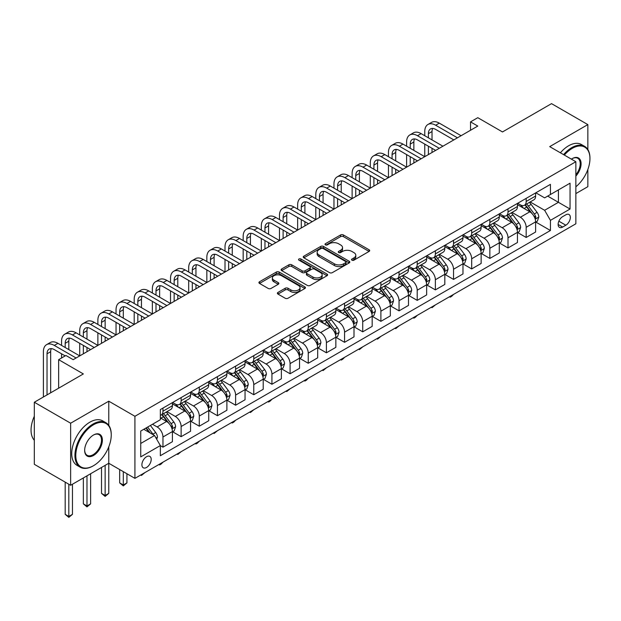 <?xml version="1.0" encoding="UTF-8"?>
<svg xmlns="http://www.w3.org/2000/svg" width="621" height="621" viewBox="0 0 621 621"><rect width="100%" height="100%" fill="white"/><g stroke="black" fill="none" stroke-linecap="round" stroke-linejoin="round"><path stroke-width="0.93" d="M351.944 260.176A1.413 0.815 0 0 0 353.939 260.176L369.091 251.427A2.018 1.164 0 0 0 369.681 250.605A2.018 1.164 0 0 0 369.091 249.782L343.429 234.963A2.018 1.164 0 0 0 340.572 234.963L325.42 243.711A1.413 0.815 0 0 0 325.008 244.286A1.413 0.815 0 0 0 325.42 244.86A1.413 0.815 0 0 0 327.414 244.86L329.378 243.727A6.451 3.726 0 0 1 338.507 243.727L340.642 244.961A6.451 3.726 0 0 1 342.536 247.6A6.451 3.726 0 0 1 340.642 250.232L338.686 251.365A1.413 0.815 0 0 0 338.274 251.94A1.413 0.815 0 0 0 338.686 252.522A1.413 0.815 0 0 0 340.681 252.522L342.645 251.389A6.451 3.726 0 0 1 351.765 251.389L353.908 252.623A6.451 3.726 0 0 1 355.794 255.254A6.451 3.726 0 0 1 353.908 257.894L351.944 259.019A1.413 0.815 0 0 0 351.533 259.601A1.413 0.815 0 0 0 351.944 260.176L351.944 259.019M146.548 467.458A6.575 3.796 120 0 0 150.841 461.659A6.575 3.796 120 0 0 149.84 456.396A6.575 3.796 120 0 0 146.548 456.722A6.575 3.796 120 0 0 142.256 462.513A6.575 3.796 120 0 0 143.265 467.784A6.575 3.796 120 0 0 146.548 467.458M277.967 292.429A2.018 1.164 0 0 0 277.377 293.252A2.018 1.164 0 0 0 277.967 294.075L285.171 298.235A2.018 1.164 0 0 0 288.028 298.235L304.849 288.517A2.018 1.164 0 0 0 305.439 287.694A2.018 1.164 0 0 0 304.849 286.871L279.186 272.052A2.018 1.164 0 0 0 276.329 272.052L259.5 281.763A2.018 1.164 0 0 0 258.91 282.594A2.018 1.164 0 0 0 259.5 283.417L268.202 288.439A2.018 1.164 0 0 0 271.051 288.439L278.255 284.278A2.018 1.164 0 0 0 278.845 283.455A2.018 1.164 0 0 0 278.255 282.633L273.939 280.141A5.395 3.113 0 0 1 272.363 277.936A5.395 3.113 0 0 1 275.693 275.064A5.395 3.113 0 0 1 281.569 275.74L298.468 285.489A5.395 3.113 0 0 1 300.052 287.694A5.395 3.113 0 0 1 296.722 290.574A5.395 3.113 0 0 1 290.838 289.898L288.028 288.268A2.018 1.164 0 0 0 285.171 288.268L277.967 292.429L277.967 294.075M587.846 149.529L587.846 124.604L551.526 103.637L502.49 131.947L477.79 117.687L470.532 121.879L477.79 126.071L73.185 359.675L65.919 355.476L58.653 359.675L58.653 388.187M108.776 425.362L108.776 401.189L70.639 423.212L34.318 402.237L83.354 373.935L58.653 359.675M108.776 401.189L134.928 416.287L575.861 161.724L575.861 223.793L134.928 478.356L134.928 416.287M587.846 124.604L549.709 146.626L575.861 161.724M329.518 272.627A2.018 1.164 0 0 0 332.375 272.627L349.204 262.916A2.018 1.164 0 0 0 349.794 262.093A2.018 1.164 0 0 0 349.204 261.262L323.533 246.444A2.018 1.164 0 0 0 320.677 246.444L303.855 256.163A2.018 1.164 0 0 0 303.265 256.985A2.018 1.164 0 0 0 303.855 257.808L329.518 272.627M299.501 260.478A1.413 0.815 0 0 1 300.929 260.68L300.929 259.004L327.026 274.071A2.018 1.164 0 0 1 327.616 274.893A2.018 1.164 0 0 1 327.026 275.716L310.197 285.427A2.018 1.164 0 0 1 307.348 285.427L281.678 270.609L281.678 268.963A2.018 1.164 0 0 0 281.088 269.786A2.018 1.164 0 0 0 281.678 270.609M281.678 268.963L288.881 264.81A2.018 1.164 0 0 1 291.73 264.81L302.14 270.818A2.018 1.164 0 0 0 304.996 270.818L309.77 268.062A2.018 1.164 0 0 0 310.36 267.232A2.018 1.164 0 0 0 309.77 266.409L298.934 260.152A1.413 0.815 0 0 1 298.522 259.578A1.413 0.815 0 0 1 299.392 258.825A1.413 0.815 0 0 1 300.929 259.004M70.639 423.212L70.639 485.28L34.318 464.314L34.318 402.237M575.861 193.597L587.846 186.673L587.846 169.51M565.832 214.819L562.634 216.659A6.373 3.679 120 0 0 558.473 222.271A6.373 3.679 120 0 0 559.451 227.379A6.373 3.679 120 0 0 562.634 227.061L565.832 225.213A6.373 3.679 120 0 0 569.993 219.601A6.373 3.679 120 0 0 569.015 214.501A6.373 3.679 120 0 0 565.832 214.819M535.83 192.797L544.625 197.874L550.431 194.52L550.431 184.367L160.35 409.581L160.35 419.726L140.734 431.052L140.734 456.885L160.35 445.567L160.35 455.713L550.431 230.5L550.431 220.354L544.625 210.286L530.179 201.949M550.431 194.52L570.047 183.195L570.047 209.029L550.431 220.354M70.639 485.28L108.776 463.266L134.928 478.356M470.532 121.879L470.532 130.263M547.675 196.112L558.426 202.314L558.426 189.902L570.047 183.195M544.625 210.286L558.426 202.314L570.047 209.029M140.734 443.464L154.544 435.5L143.785 429.29M160.35 445.645L162.966 447.159L162.966 437.005A8.22 4.743 -120 0 0 157.152 426.945L152.502 424.259M162.966 447.159L172.413 441.702L172.413 431.556A8.22 4.743 -120 0 0 166.599 421.488L160.35 417.886M172.63 431.766L181.13 436.672L181.13 426.526A8.22 4.743 -120 0 0 175.316 416.458L166.971 411.638M181.13 436.672L190.569 431.222L190.569 421.069A8.22 4.743 -120 0 0 184.755 411.009L172.413 403.875M190.787 421.279L199.287 426.185L199.287 416.039A8.22 4.743 -120 0 0 193.473 405.971L185.128 401.158M199.287 426.185L208.734 420.735L208.734 410.59A8.22 4.743 -120 0 0 202.92 400.522L190.569 393.388M208.951 410.799L217.443 415.705L217.443 405.552A8.22 4.743 -120 0 0 211.637 395.492L203.292 390.671M217.443 415.705L226.89 410.248L226.89 400.103A8.22 4.743 -120 0 0 221.076 390.035L208.734 382.909M227.107 400.312L235.607 405.218L235.607 395.072A8.22 4.743 -120 0 0 229.793 385.004L221.449 380.184M235.607 405.218L245.047 399.769L245.047 389.615A8.22 4.743 -120 0 0 239.24 379.555L226.89 372.421M245.272 389.825L253.764 394.731L253.764 384.585A8.22 4.743 -120 0 0 247.958 374.517L239.613 369.705M253.764 394.731L263.211 389.282L263.211 379.136A8.22 4.743 -120 0 0 257.397 369.068L245.047 361.934M263.428 379.346L271.928 384.252L271.928 374.098A8.22 4.743 -120 0 0 266.114 364.038L257.769 359.217M271.928 384.252L281.367 378.794L281.367 368.649A8.22 4.743 -120 0 0 275.561 358.581L263.211 351.455M281.592 368.858L290.085 373.764L290.085 363.619A8.22 4.743 -120 0 0 284.278 353.551L275.934 348.73M290.085 373.764L299.532 368.315L299.532 358.162A8.22 4.743 -120 0 0 293.717 348.094L281.367 340.968M299.749 358.371L308.249 363.277L308.249 353.132A8.22 4.743 -120 0 0 302.435 343.064L294.09 338.251M308.249 363.277L317.688 357.828L317.688 347.675A8.22 4.743 -120 0 0 311.882 337.614L299.532 330.481M317.913 347.884L326.405 352.798L326.405 342.645A8.22 4.743 -120 0 0 320.599 332.577L312.254 327.764M326.405 352.798L335.852 347.341L335.852 337.195A8.22 4.743 -120 0 0 330.038 327.127L317.688 320.001M336.07 337.405L344.57 342.311L344.57 332.157A8.22 4.743 -120 0 0 338.755 322.097L330.411 317.277M344.57 342.311L354.009 336.861L354.009 326.708A8.22 4.743 -120 0 0 348.202 316.64L335.852 309.514M354.226 326.918L362.726 331.824L362.726 321.678A8.22 4.743 -120 0 0 356.92 311.61L348.575 306.79M362.726 331.824L372.173 326.374L372.173 316.221A8.22 4.743 -120 0 0 366.359 306.161L354.009 299.027M372.39 316.431L380.89 321.344L380.89 311.191A8.22 4.743 -120 0 0 375.076 301.123L366.732 296.31M380.89 321.344L390.33 315.887L390.33 305.742A8.22 4.743 -120 0 0 384.523 295.674L372.173 288.548M390.547 305.951L399.047 310.857L399.047 300.704A8.22 4.743 -120 0 0 393.24 290.644L384.896 285.823M399.047 310.857L408.494 305.408L408.494 295.254A8.22 4.743 -120 0 0 402.68 285.186L390.33 278.061M408.711 295.464L417.211 300.37L417.211 290.224A8.22 4.743 -120 0 0 411.397 280.156L403.052 275.336M417.211 300.37L426.65 294.921L426.65 284.767A8.22 4.743 -120 0 0 420.844 274.707L408.494 267.573M426.868 284.977L435.368 289.883L435.368 279.737A8.22 4.743 -120 0 0 429.561 269.669L421.217 264.856M435.368 289.883L444.815 284.434L444.815 274.288A8.22 4.743 -120 0 0 439 264.22L426.65 257.086M445.032 274.498L453.532 279.403L453.532 269.25A8.22 4.743 -120 0 0 447.718 259.19L439.373 254.369M453.532 279.403L462.971 273.946L462.971 263.801A8.22 4.743 -120 0 0 457.165 253.733L444.815 246.607M463.188 264.01L471.688 268.916L471.688 258.771A8.22 4.743 -120 0 0 465.882 248.703L457.537 243.882M471.688 268.916L481.135 263.467L481.135 253.314A8.22 4.743 -120 0 0 475.321 243.253L462.971 236.12M481.353 253.523L489.853 258.429L489.853 248.284A8.22 4.743 -120 0 0 484.038 238.216L475.694 233.403M489.853 258.429L499.292 252.98L499.292 242.834A8.22 4.743 -120 0 0 493.485 232.766L481.135 225.633M499.509 243.044L508.009 247.95L508.009 237.796A8.22 4.743 -120 0 0 502.203 227.736L493.858 222.916M508.009 247.95L517.456 242.493L517.456 232.347A8.22 4.743 -120 0 0 511.642 222.279L499.292 215.153M517.673 232.557L526.173 237.463L526.173 227.317A8.22 4.743 -120 0 0 520.359 217.249L512.014 212.429M526.173 237.463L535.612 232.013L535.612 221.86A8.22 4.743 -120 0 0 529.806 211.8L517.456 204.666M517.673 203.284L520.359 204.837A8.22 4.743 -120 0 0 524.466 205.24A8.22 4.743 -120 0 0 526.173 201.476L526.173 198.378M499.509 213.764L502.203 215.316A8.22 4.743 -120 0 0 506.309 215.728A8.22 4.743 -120 0 0 508.009 211.963L508.009 208.858M481.353 224.251L484.038 225.803A8.22 4.743 -120 0 0 488.145 226.207A8.22 4.743 -120 0 0 489.853 222.45L489.853 219.345M463.188 234.738L465.882 236.29A8.22 4.743 -120 0 0 469.988 236.694A8.22 4.743 -120 0 0 471.688 232.929L471.688 229.832M445.032 245.217L447.718 246.77A8.22 4.743 -120 0 0 451.832 247.181A8.22 4.743 -120 0 0 453.532 243.416L453.532 240.311M426.868 255.705L429.561 257.257A8.22 4.743 -120 0 0 433.668 257.668A8.22 4.743 -120 0 0 435.368 253.904L435.368 250.799M408.711 266.192L411.397 267.744A8.22 4.743 -120 0 0 415.511 268.148A8.22 4.743 -120 0 0 417.211 264.391L417.211 261.286M390.547 276.679L393.24 278.224A8.22 4.743 -120 0 0 397.347 278.635A8.22 4.743 -120 0 0 399.047 274.87L399.047 271.765M372.39 287.158L375.076 288.711A8.22 4.743 -120 0 0 379.19 289.122A8.22 4.743 -120 0 0 380.89 285.357L380.89 282.252M354.226 297.645L356.92 299.198A8.22 4.743 -120 0 0 361.026 299.601A8.22 4.743 -120 0 0 362.726 295.844L362.726 292.739M336.07 308.132L338.755 309.685A8.22 4.743 -120 0 0 342.87 310.089A8.22 4.743 -120 0 0 344.57 306.324L344.57 303.219M317.905 318.612L320.599 320.164A8.22 4.743 -120 0 0 324.705 320.576A8.22 4.743 -120 0 0 326.405 316.811L326.405 313.706M299.749 329.099L302.435 330.651A8.22 4.743 -120 0 0 306.549 331.055A8.22 4.743 -120 0 0 308.249 327.298L308.249 324.193M281.592 339.586L284.278 341.139A8.22 4.743 -120 0 0 288.385 341.542A8.22 4.743 -120 0 0 290.085 337.777L290.085 334.68M263.428 350.065L266.114 351.618A8.22 4.743 -120 0 0 270.228 352.029A8.22 4.743 -120 0 0 271.928 348.265L271.928 345.16M245.272 360.553L247.958 362.105A8.22 4.743 -120 0 0 252.064 362.509A8.22 4.743 -120 0 0 253.764 358.752L253.764 355.647M227.107 371.04L229.793 372.592A8.22 4.743 -120 0 0 233.907 372.996A8.22 4.743 -120 0 0 235.607 369.231L235.607 366.134M208.951 381.519L211.637 383.072A8.22 4.743 -120 0 0 215.743 383.483A8.22 4.743 -120 0 0 217.443 379.718L217.443 376.613M190.787 392.006L193.473 393.559A8.22 4.743 -120 0 0 197.587 393.962A8.22 4.743 -120 0 0 199.287 390.205L199.287 387.1M172.63 402.493L175.316 404.046A8.22 4.743 -120 0 0 179.422 404.45A8.22 4.743 -120 0 0 181.13 400.692L181.13 397.587M535.83 222.07L550.431 230.5M524.466 205.24L533.913 199.791A8.22 4.743 -120 0 0 535.612 196.026L535.612 192.921M506.309 215.728L515.756 210.271A8.22 4.743 -120 0 0 517.456 206.514L517.456 203.409M488.145 226.207L497.592 220.758A8.22 4.743 -120 0 0 499.292 216.993L499.292 213.896M469.988 236.694L479.435 231.245A8.22 4.743 -120 0 0 481.135 227.48L481.135 224.375M451.832 247.181L461.271 241.724A8.22 4.743 -120 0 0 462.971 237.967L462.971 234.862M433.668 257.668L443.115 252.211A8.22 4.743 -120 0 0 444.815 248.447L444.815 245.349M415.511 268.148L424.95 262.699A8.22 4.743 -120 0 0 426.65 258.934L426.65 255.829M397.347 278.635L406.794 273.186A8.22 4.743 -120 0 0 408.494 269.421L408.494 266.316M379.19 289.122L388.63 283.665A8.22 4.743 -120 0 0 390.33 279.908L390.33 276.803M361.026 299.601L370.473 294.152A8.22 4.743 -120 0 0 372.173 290.387L372.173 287.282M342.87 310.089L352.309 304.639A8.22 4.743 -120 0 0 354.009 300.875L354.009 297.769M324.705 320.576L334.152 315.119A8.22 4.743 -120 0 0 335.852 311.362L335.852 308.257M306.549 331.055L315.988 325.606A8.22 4.743 -120 0 0 317.688 321.841L317.688 318.736M288.385 341.542L297.832 336.093A8.22 4.743 -120 0 0 299.532 332.328L299.532 329.223M270.228 352.029L279.667 346.572A8.22 4.743 -120 0 0 281.367 342.815L281.367 339.71M252.064 362.509L261.511 357.059A8.22 4.743 -120 0 0 263.211 353.295L263.211 350.197M233.907 372.996L243.347 367.547A8.22 4.743 -120 0 0 245.047 363.782L245.047 360.677M215.743 383.483L225.19 378.026A8.22 4.743 -120 0 0 226.89 374.269L226.89 371.164M197.587 393.962L207.026 388.513A8.22 4.743 -120 0 0 208.734 384.748L208.734 381.651M179.422 404.45L188.869 399A8.22 4.743 -120 0 0 190.569 395.235L190.569 392.13M160.35 415.27A8.22 4.743 -120 0 0 161.266 414.937L170.705 409.487A8.22 4.743 -120 0 0 172.413 405.723L172.413 402.618M161.266 414.937A8.22 4.743 -120 0 0 162.966 411.172L162.966 408.067M154.544 435.5L160.35 445.567M105.143 465.362L105.143 495.473L108.776 493.377L108.776 446.841M352.511 260.378L353.908 259.57A6.451 3.726 0 0 0 355.794 256.931L355.794 255.254M342.536 247.6L342.536 249.277A6.451 3.726 0 0 1 340.642 251.909L339.245 252.716M369.068 251.443L343.429 236.64A2.018 1.164 0 0 0 340.572 236.64L325.986 245.062M349.173 262.931L323.533 248.121A2.018 1.164 0 0 0 320.677 248.121L303.879 257.824M345.633 262.667A1.413 0.815 0 0 0 346.052 262.093A1.413 0.815 0 0 0 345.633 261.511L323.106 248.509A1.413 0.815 0 0 0 321.111 248.509L319.039 249.696A6.451 3.726 0 0 0 317.152 252.336A6.451 3.726 0 0 0 319.039 254.967L334.44 263.863A6.451 3.726 0 0 0 343.568 263.863L345.633 262.667L345.633 264.344A1.413 0.815 0 0 0 346.052 263.77L346.052 262.093M317.152 252.336L317.152 254.012A6.451 3.726 0 0 0 319.039 256.644L319.039 254.967M345.633 264.344L343.568 265.54A6.451 3.726 0 0 1 334.44 265.54L319.039 256.644M281.701 270.624L288.881 266.487L288.881 264.81M310.36 267.232L310.36 268.916A2.018 1.164 0 0 1 309.77 269.739L304.996 272.495A2.018 1.164 0 0 1 302.14 272.495L291.73 266.487A2.018 1.164 0 0 0 288.881 266.487M300.929 260.68L327.003 275.732M312.945 277.051A5.395 3.113 0 0 0 318.821 277.727A5.395 3.113 0 0 0 322.152 274.855A5.395 3.113 0 0 0 320.576 272.65L314.622 269.211A2.018 1.164 0 0 0 311.765 269.211L306.991 271.967A2.018 1.164 0 0 0 306.401 272.79A2.018 1.164 0 0 0 306.991 273.613L312.945 277.051L312.945 278.728A5.395 3.113 0 0 0 318.821 279.403A5.395 3.113 0 0 0 322.152 276.531L322.152 274.855M306.401 272.79L306.401 274.474A2.018 1.164 0 0 0 306.991 275.297L306.991 273.613M312.945 278.728L306.991 275.297M300.052 287.694L300.052 289.37A5.395 3.113 0 0 1 296.722 292.25A5.395 3.113 0 0 1 290.838 291.575L288.028 289.945A2.018 1.164 0 0 0 285.171 289.945L277.998 294.09M272.363 277.936L272.363 279.613A5.395 3.113 0 0 0 273.939 281.818L273.939 280.141M278.231 284.294L273.939 281.818M304.849 286.871L304.849 288.517L279.186 273.729A2.018 1.164 0 0 0 276.329 273.729L259.531 283.432M535.612 222.194L537.359 221.192L538.811 216.993A5.442 3.144 -120 0 0 537.072 212.359L531.134 204.433A15.719 9.074 -120 0 0 529.418 202.384M523.519 208.167A15.719 9.074 -120 0 0 520.297 204.798M535.116 218.864L535.869 217.226A5.442 3.144 -120 0 0 534.308 213.95L528.378 206.032A15.719 9.074 -120 0 0 526.662 203.975M525.195 204.821A13.049 7.53 60 0 1 527.338 207.251L532.36 213.958M524.916 204.984A15.719 9.074 60 0 1 526.631 207.034L530.582 212.304M453.625 294.362L451.638 296.349L450.186 297.187L449.464 296.768M450.186 296.349L450.186 297.187M424.764 135.72L424.764 131.528A15.409 8.896 60 0 1 427.954 124.472L431.587 122.376A15.409 8.896 60 0 1 439.295 123.137L461.085 135.72M427.954 124.472A15.409 8.896 60 0 1 435.663 125.232L457.452 137.815M453.819 139.911L435.663 129.424A10.27 5.931 -120 0 0 430.524 128.92A10.27 5.931 -120 0 0 428.397 133.624L428.397 137.815M432.674 128.446A10.27 5.931 -120 0 0 432.03 131.528L432.03 139.911M428.397 146.207L428.397 154.59M432.03 148.303L432.03 152.494M388.443 156.686L388.443 152.494A15.409 8.896 60 0 1 391.634 145.438L395.267 143.342A15.409 8.896 60 0 1 402.975 144.103L424.764 156.686L424.764 144.103M517.456 232.681L519.195 231.672L520.646 227.48A5.442 3.144 -120 0 0 518.915 222.846L512.977 214.92A15.719 9.074 -120 0 0 511.262 212.863M505.354 218.654A15.719 9.074 -120 0 0 502.141 215.285M516.959 229.351L517.712 227.713A5.442 3.144 -120 0 0 516.152 224.437L510.214 216.512A15.719 9.074 -120 0 0 508.498 214.462M507.039 215.308A13.049 7.53 60 0 1 509.181 217.738L514.204 224.445M506.759 215.464A15.719 9.074 60 0 1 508.475 217.521L512.418 222.792M435.468 304.849L432.03 307.667L431.3 307.248M432.03 306.828L432.03 307.667M499.292 243.168L501.038 242.159L502.49 237.967A5.442 3.144 -120 0 0 500.751 233.333L494.813 225.407A15.719 9.074 -120 0 0 493.097 223.35M487.198 229.133A15.719 9.074 -120 0 0 483.976 225.772M498.795 239.83L499.548 238.2A5.442 3.144 -120 0 0 497.995 234.924L492.057 226.999A15.719 9.074 -120 0 0 490.342 224.942M488.874 225.788A13.049 7.53 60 0 1 491.017 228.225L496.039 234.932M488.595 225.951A15.719 9.074 60 0 1 490.311 228.008L494.262 233.271M417.304 315.328L415.325 317.315L413.865 318.154L413.144 317.735M413.865 317.315L413.865 318.154M481.135 253.647L482.874 252.646L484.326 248.447A5.442 3.144 -120 0 0 482.595 243.812L476.656 235.887A15.719 9.074 -120 0 0 474.941 233.838M469.034 239.621A15.719 9.074 -120 0 0 465.82 236.252M480.638 250.317L481.391 248.679A5.442 3.144 -120 0 0 479.831 245.411L473.893 237.486A15.719 9.074 -120 0 0 472.177 235.429M470.718 236.275A13.049 7.53 60 0 1 472.86 238.712L477.883 245.411M470.439 236.438A15.719 9.074 60 0 1 472.154 238.487L476.097 243.758M399.148 325.815L395.709 328.641L394.979 328.222M395.709 327.803L395.709 328.641M406.608 146.207L406.608 142.007A15.409 8.896 60 0 1 409.798 134.959L413.431 132.855A15.409 8.896 60 0 1 421.131 133.624L442.928 146.207M409.798 134.959A15.409 8.896 60 0 1 417.498 135.72L439.295 148.303M435.663 150.398L417.498 139.911A10.27 5.931 -120 0 0 412.367 139.407A10.27 5.931 -120 0 0 410.233 144.103L410.233 148.303M414.51 138.933A10.27 5.931 -120 0 0 413.865 142.007L413.865 150.398M410.233 156.686L410.233 165.077M413.865 158.782L413.865 162.981M370.287 167.173L370.287 162.981A15.409 8.896 60 0 1 373.477 155.925L377.11 153.829A15.409 8.896 60 0 1 384.81 154.59L406.608 167.173L406.608 154.59M391.634 145.438A15.409 8.896 60 0 1 399.342 146.207L421.131 158.782M417.498 160.886L399.342 150.398A10.27 5.931 -120 0 0 394.203 149.886A10.27 5.931 -120 0 0 392.076 154.59L392.076 158.782M396.353 149.413A10.27 5.931 -120 0 0 395.709 152.494L395.709 160.886M392.076 167.173L392.076 175.557M395.709 169.269L395.709 173.461M352.123 177.66L352.123 173.461A15.409 8.896 60 0 1 355.313 166.412L358.946 164.309A15.409 8.896 60 0 1 366.654 165.077L388.443 177.66L388.443 165.077M373.477 155.925A15.409 8.896 60 0 1 381.178 156.686L402.975 169.269M399.342 171.365L381.178 160.886A10.27 5.931 -120 0 0 376.047 160.373A10.27 5.931 -120 0 0 373.912 165.077L373.912 169.269M378.189 159.9A10.27 5.931 -120 0 0 377.545 162.981L377.545 171.365M373.912 177.66L373.912 186.044M377.545 179.756L377.545 183.948M333.966 188.14L333.966 183.948A15.409 8.896 60 0 1 337.156 176.892L340.789 174.796A15.409 8.896 60 0 1 348.49 175.557L370.287 188.14L370.287 175.557M462.971 264.135L464.718 263.133L466.169 258.934A5.442 3.144 -120 0 0 464.43 254.3L458.492 246.374A15.719 9.074 -120 0 0 456.777 244.317M450.877 250.108A15.719 9.074 -120 0 0 447.656 246.739M462.474 260.804L463.227 259.167A5.442 3.144 -120 0 0 461.675 255.891L455.736 247.965A15.719 9.074 -120 0 0 454.021 245.916M452.554 246.762A13.049 7.53 60 0 1 454.696 249.192L459.726 255.899M452.274 246.917A15.719 9.074 60 0 1 453.99 248.974L457.941 254.245M380.983 336.303L377.545 339.128L376.823 338.701M377.545 338.282L377.545 339.128M355.313 166.412A15.409 8.896 60 0 1 363.021 167.173L384.81 179.756M381.178 181.852L363.021 171.365A10.27 5.931 -120 0 0 357.882 170.86A10.27 5.931 -120 0 0 355.755 175.564L355.755 179.756M360.033 170.387A10.27 5.931 -120 0 0 359.388 173.461L359.388 181.852M355.755 188.14L355.755 196.531M359.388 190.236L359.388 194.435M315.802 198.627L315.802 194.435A15.409 8.896 60 0 1 318.992 187.379L322.625 185.283A15.409 8.896 60 0 1 330.333 186.044L352.123 198.627L352.123 186.044M575.861 186.789A25.065 14.469 120 0 0 589.95 158.619A25.065 14.469 120 0 0 572.228 148.38A25.065 14.469 120 0 0 564.342 155.071M563.581 154.629A25.686 14.826 -60 0 1 571.794 147.627A25.686 14.826 -60 0 1 584.633 146.354A25.686 14.826 -60 0 1 589.95 158.114A25.686 14.826 -60 0 1 589.95 158.371M571.39 159.147A12.536 7.235 -60 0 1 572.228 158.619L572.228 158.619A12.536 7.235 -60 0 1 580.891 161.701A12.536 7.235 -60 0 1 575.861 176.085M560.383 152.789A25.686 14.826 -60 0 1 568.595 145.788A25.686 14.826 -60 0 1 581.435 144.514L584.633 146.354M575.861 174.773A11.915 6.878 120 0 0 577.747 158.277A11.915 6.878 120 0 0 572.003 158.751M93.088 465.944L93.523 465.696A25.065 14.469 120 0 0 111.244 434.995A25.065 14.469 120 0 0 93.523 424.764A25.065 14.469 120 0 0 75.793 455.465A25.065 14.469 120 0 0 93.523 465.696L93.088 465.944A25.686 14.826 -60 0 1 80.241 467.217A25.686 14.826 -60 0 1 76.305 446.639A25.686 14.826 -60 0 1 93.088 424.003A25.686 14.826 -60 0 1 105.927 422.738A25.686 14.826 -60 0 1 111.244 434.49A25.686 14.826 -60 0 1 111.244 434.747M93.523 455.465A12.536 7.235 -60 0 1 84.658 450.341A12.536 7.235 -60 0 1 93.523 434.995L93.523 434.995A12.536 7.235 -60 0 1 102.38 440.11A12.536 7.235 -60 0 1 93.523 455.465M84.666 450.085A11.915 6.878 120 0 0 87.126 455.294A11.915 6.878 120 0 0 93.088 454.704A11.915 6.878 120 0 0 100.874 444.201A11.915 6.878 120 0 0 99.042 434.653A11.915 6.878 120 0 0 93.297 435.127M80.241 467.217L77.051 465.37A25.686 14.826 -60 0 1 73.115 444.791A25.686 14.826 -60 0 1 89.89 422.164A25.686 14.826 -60 0 1 102.729 420.891L105.927 422.738M34.318 440.242A25.686 14.826 -60 0 1 34.318 416.241M444.815 274.622L446.553 273.613L448.005 269.421A5.442 3.144 -120 0 0 446.274 264.787L440.336 256.861A15.719 9.074 -120 0 0 438.62 254.804M432.713 260.587A15.719 9.074 -120 0 0 429.499 257.226M444.318 271.284L445.071 269.654A5.442 3.144 -120 0 0 443.51 266.378L437.572 258.452A15.719 9.074 -120 0 0 435.857 256.395M434.397 257.241A13.049 7.53 60 0 1 436.54 259.679L441.562 266.386M434.118 257.405A15.719 9.074 60 0 1 435.833 259.462L439.777 264.725M362.827 346.782L359.388 349.607L358.659 349.188M359.388 348.769L359.388 349.607M426.65 285.109L428.397 284.1L429.848 279.908A5.442 3.144 -120 0 0 428.11 275.266L422.171 267.34A15.719 9.074 -120 0 0 420.464 265.291M414.556 271.074A15.719 9.074 -120 0 0 411.335 267.705M426.153 281.771L426.906 280.133A5.442 3.144 -120 0 0 425.354 276.865L419.416 268.94A15.719 9.074 -120 0 0 417.7 266.883M416.241 267.729A13.049 7.53 60 0 1 418.375 270.166L423.406 276.873M415.954 267.892A15.719 9.074 60 0 1 417.669 269.941L421.62 275.212M344.663 357.269L342.683 359.256L341.224 360.095L340.502 359.675M341.224 359.256L341.224 360.095M408.494 295.588L410.233 294.587L411.692 290.387A5.442 3.144 -120 0 0 409.953 285.753L404.015 277.828A15.719 9.074 -120 0 0 402.299 275.778M396.392 281.561A15.719 9.074 -120 0 0 393.178 278.192M407.997 292.258L408.75 290.62A5.442 3.144 -120 0 0 407.19 287.344L401.251 279.419A15.719 9.074 -120 0 0 399.536 277.37M398.077 278.216A13.049 7.53 60 0 1 400.219 280.645L405.241 287.352M397.797 278.379A15.719 9.074 60 0 1 399.513 280.428L403.456 285.699M326.506 367.756L323.067 370.582L322.338 370.155M323.067 369.736L323.067 370.582M390.33 306.075L392.076 305.066L393.528 300.875A5.442 3.144 -120 0 0 391.789 296.24L385.851 288.315A15.719 9.074 -120 0 0 384.143 286.258M378.236 292.049A15.719 9.074 -120 0 0 375.014 288.68M389.833 302.738L390.586 301.107A5.442 3.144 -120 0 0 389.033 297.832L383.095 289.906A15.719 9.074 -120 0 0 381.379 287.857M379.92 288.695A13.049 7.53 60 0 1 382.055 291.133L387.085 297.839M379.633 288.858A15.719 9.074 60 0 1 381.348 290.915L385.299 296.178M308.342 378.236L306.363 380.223L304.903 381.061L304.181 380.642M304.903 380.223L304.903 381.061M372.173 316.563L373.912 315.553L375.371 311.362A5.442 3.144 -120 0 0 373.632 306.72L367.694 298.802A15.719 9.074 -120 0 0 365.979 296.745M360.079 302.528A15.719 9.074 -120 0 0 356.858 299.159M371.676 313.225L372.429 311.595A5.442 3.144 -120 0 0 370.869 308.319L364.931 300.393A15.719 9.074 -120 0 0 363.215 298.336M361.756 299.182A13.049 7.53 60 0 1 363.898 301.62L368.921 308.327M361.476 299.345A15.719 9.074 60 0 1 363.192 301.402L367.135 306.665M290.186 388.723L286.747 391.548L286.017 391.129M286.747 390.71L286.747 391.548M337.156 176.892A15.409 8.896 60 0 1 344.857 177.66L366.654 190.236M363.021 192.339L344.857 181.852A10.27 5.931 -120 0 0 339.726 181.34A10.27 5.931 -120 0 0 337.599 186.044L337.599 190.236M341.868 180.866A10.27 5.931 -120 0 0 341.224 183.948L341.224 192.339M337.599 198.627L337.599 207.018M341.224 200.723L341.224 204.914M297.645 209.114L297.645 204.914A15.409 8.896 60 0 1 300.836 197.866L304.469 195.77A15.409 8.896 60 0 1 312.169 196.531L333.966 209.114L333.966 196.531M318.992 187.379A15.409 8.896 60 0 1 326.7 188.14L348.49 200.723M344.857 202.819L326.7 192.339A10.27 5.931 -120 0 0 321.562 191.827A10.27 5.931 -120 0 0 319.435 196.531L319.435 200.723M323.712 191.353A10.27 5.931 -120 0 0 323.067 194.435L323.067 202.819M319.435 209.114L319.435 217.497M323.067 211.21L323.067 215.402M279.481 219.593L279.481 215.402A15.409 8.896 60 0 1 282.671 208.345L286.304 206.25A15.409 8.896 60 0 1 294.012 207.018L315.802 219.593L315.802 207.018M300.836 197.866A15.409 8.896 60 0 1 308.536 198.627L330.333 211.21M326.7 213.306L308.536 202.819A10.27 5.931 -120 0 0 303.405 202.314A10.27 5.931 -120 0 0 301.278 207.018L301.278 211.21M305.548 201.841A10.27 5.931 -120 0 0 304.903 204.914L304.903 213.306M301.278 219.593L301.278 227.985M304.903 221.697L304.903 225.889M261.325 230.08L261.325 225.889A15.409 8.896 60 0 1 264.515 218.833L268.148 216.737A15.409 8.896 60 0 1 275.848 217.497L297.645 230.08L297.645 217.497M282.671 208.345A15.409 8.896 60 0 1 290.38 209.114L312.169 221.697M308.536 223.793L290.38 213.306A10.27 5.931 -120 0 0 285.241 212.793A10.27 5.931 -120 0 0 283.114 217.497L283.114 221.697M287.391 212.32A10.27 5.931 -120 0 0 286.747 215.402L286.747 223.793M283.114 230.08L283.114 238.472M286.747 232.176L286.747 236.368M243.16 240.568L243.16 236.376A15.409 8.896 60 0 1 246.351 229.32L249.984 227.224A15.409 8.896 60 0 1 257.692 227.985L279.481 240.568L279.481 227.985M264.515 218.833A15.409 8.896 60 0 1 272.215 219.593L294.012 232.176M290.38 234.272L272.215 223.793A10.27 5.931 -120 0 0 267.084 223.281A10.27 5.931 -120 0 0 264.957 227.985L264.957 232.176M269.227 222.807A10.27 5.931 -120 0 0 268.582 225.889L268.582 234.272M264.957 240.568L264.957 248.951M268.582 242.664L268.582 246.855M225.004 251.047L225.004 246.855A15.409 8.896 60 0 1 228.194 239.799L231.827 237.703A15.409 8.896 60 0 1 239.527 238.472L261.325 251.047L261.325 238.472M354.009 327.042L355.755 326.041L357.207 321.841A5.442 3.144 -120 0 0 355.468 317.207L349.538 309.281A15.719 9.074 -120 0 0 347.822 307.232M341.915 313.015A15.719 9.074 -120 0 0 338.701 309.646M353.512 323.712L354.265 322.074A5.442 3.144 -120 0 0 352.712 318.798L346.774 310.88A15.719 9.074 -120 0 0 345.059 308.823M343.599 309.669A13.049 7.53 60 0 1 345.734 312.099L350.764 318.806M343.312 309.832A15.719 9.074 60 0 1 345.028 311.882L348.979 317.152M272.021 399.21L270.042 401.197L268.582 402.035L267.861 401.616M268.582 401.189L268.582 402.035M246.351 229.32A15.409 8.896 60 0 1 254.059 230.08L275.848 242.664M272.215 244.759L254.059 234.272A10.27 5.931 -120 0 0 248.92 233.768A10.27 5.931 -120 0 0 246.793 238.472L246.793 242.664M251.07 233.294A10.27 5.931 -120 0 0 250.426 236.376L250.426 244.759M246.793 251.047L246.793 259.438M250.426 253.151L250.426 257.342M206.84 261.534L206.84 257.342A15.409 8.896 60 0 1 210.03 250.286L213.663 248.19A15.409 8.896 60 0 1 221.371 248.951L243.16 261.534L243.16 248.951M335.852 337.529L337.599 336.52L339.05 332.328A5.442 3.144 -120 0 0 337.312 327.694L331.373 319.768A15.719 9.074 -120 0 0 329.658 317.711M323.758 323.502A15.719 9.074 -120 0 0 320.537 320.133M335.356 334.191L336.108 332.561A5.442 3.144 -120 0 0 334.548 329.285L328.61 321.36A15.719 9.074 -120 0 0 326.894 319.31M325.435 320.149A13.049 7.53 60 0 1 327.577 322.586L332.6 329.293M325.156 320.312A15.719 9.074 60 0 1 326.871 322.369L330.814 327.64M253.865 409.689L250.426 412.515L249.696 412.096M250.426 411.676L250.426 412.515M228.194 239.799A15.409 8.896 60 0 1 235.895 240.568L257.692 253.151M254.059 255.247L235.895 244.759A10.27 5.931 -120 0 0 230.764 244.247A10.27 5.931 -120 0 0 228.637 248.951L228.637 253.151M232.906 243.774A10.27 5.931 -120 0 0 232.262 246.855L232.262 255.247M228.637 261.534L228.637 269.925M232.262 263.63L232.262 267.83M188.683 272.021L188.683 267.83A15.409 8.896 60 0 1 191.873 260.773L195.506 258.678A15.409 8.896 60 0 1 203.207 259.438L225.004 272.021L225.004 259.438M317.688 348.016L319.435 347.007L320.886 342.815A5.442 3.144 -120 0 0 319.147 338.173L313.217 330.256A15.719 9.074 -120 0 0 311.501 328.199M305.594 333.982A15.719 9.074 -120 0 0 302.38 330.613M317.199 344.678L317.944 343.048A5.442 3.144 -120 0 0 316.392 339.772L310.453 331.847A15.719 9.074 -120 0 0 308.738 329.79M307.279 330.636A13.049 7.53 60 0 1 309.413 333.073L314.443 339.78M306.991 330.799A15.719 9.074 60 0 1 308.707 332.856L312.658 338.119M235.701 420.176L233.721 422.164L232.262 423.002L231.54 422.583M232.262 422.164L232.262 423.002M210.03 250.286A15.409 8.896 60 0 1 217.738 251.047L239.527 263.63M235.895 265.726L217.738 255.247A10.27 5.931 -120 0 0 212.599 254.734A10.27 5.931 -120 0 0 210.472 259.438L210.472 263.63M214.75 254.261A10.27 5.931 -120 0 0 214.105 257.342L214.105 265.726M210.472 272.021L210.472 280.405M214.105 274.117L214.105 278.309M170.519 282.508L170.519 278.309A15.409 8.896 60 0 1 173.709 271.261L177.342 269.157A15.409 8.896 60 0 1 185.05 269.925L206.84 282.508L206.84 269.925M299.532 358.496L301.278 357.494L302.73 353.295A5.442 3.144 -120 0 0 300.991 348.66L295.053 340.735A15.719 9.074 -120 0 0 293.337 338.686M287.438 344.469A15.719 9.074 -120 0 0 284.216 341.1M299.035 355.165L299.788 353.528A5.442 3.144 -120 0 0 298.227 350.252L292.289 342.334A15.719 9.074 -120 0 0 290.581 340.277M289.114 341.123A13.049 7.53 60 0 1 291.257 343.553L296.279 350.26M288.835 341.286A15.719 9.074 60 0 1 290.55 343.335L294.494 348.606M217.544 430.663L214.105 433.489L213.376 433.07M214.105 432.643L214.105 433.489M191.873 260.773A15.409 8.896 60 0 1 199.574 261.534L221.371 274.117M217.738 276.213L199.574 265.726A10.27 5.931 -120 0 0 194.443 265.221A10.27 5.931 -120 0 0 192.316 269.925L192.316 274.117M196.585 264.748A10.27 5.931 -120 0 0 195.949 267.83L195.949 276.213M192.316 282.508L192.316 290.892M195.949 284.604L195.949 288.796M152.362 292.988L152.362 288.796A15.409 8.896 60 0 1 155.553 281.74L159.186 279.644A15.409 8.896 60 0 1 166.886 280.405L188.683 292.988L188.683 280.405M281.367 368.983L283.114 367.974L284.565 363.782A5.442 3.144 -120 0 0 282.827 359.148L276.896 351.222A15.719 9.074 -120 0 0 275.181 349.165M269.273 354.956A15.719 9.074 -120 0 0 266.06 351.587M280.878 365.645L281.624 364.015A5.442 3.144 -120 0 0 280.071 360.739L274.133 352.813A15.719 9.074 -120 0 0 272.417 350.764M270.958 351.602A13.049 7.53 60 0 1 273.1 354.04L278.123 360.747M270.671 351.765A15.719 9.074 60 0 1 272.386 353.823L276.337 359.093M199.38 441.143L197.4 443.13L195.949 443.968L195.219 443.549M195.949 443.13L195.949 443.968M173.709 271.261A15.409 8.896 60 0 1 181.417 272.021L203.207 284.604M199.574 286.7L181.417 276.213A10.27 5.931 -120 0 0 176.279 275.708A10.27 5.931 -120 0 0 174.152 280.405L174.152 284.604M178.429 275.235A10.27 5.931 -120 0 0 177.785 278.309L177.785 286.7M174.152 292.988L174.152 301.379M177.785 295.084L177.785 299.283M134.198 303.475L134.198 299.283A15.409 8.896 60 0 1 137.388 292.227L141.021 290.131A15.409 8.896 60 0 1 148.73 290.892L170.519 303.475L170.519 290.892M263.211 379.47L264.957 378.461L266.409 374.269A5.442 3.144 -120 0 0 264.67 369.635L258.732 361.709A15.719 9.074 -120 0 0 257.016 359.652M251.117 365.435A15.719 9.074 -120 0 0 247.895 362.074M262.714 376.132L263.467 374.502A5.442 3.144 -120 0 0 261.907 371.226L255.968 363.301A15.719 9.074 -120 0 0 254.261 361.243M252.794 362.09A13.049 7.53 60 0 1 254.936 364.527L259.958 371.234M252.514 362.253A15.719 9.074 60 0 1 254.23 364.31L258.173 369.573M181.223 451.63L177.785 454.456L177.055 454.036M177.785 453.617L177.785 454.456M155.553 281.74A15.409 8.896 60 0 1 163.253 282.508L185.05 295.084M181.417 297.18L163.253 286.7A10.27 5.931 -120 0 0 158.122 286.188A10.27 5.931 -120 0 0 155.995 290.892L155.995 295.084M160.265 285.714A10.27 5.931 -120 0 0 159.628 288.796L159.628 297.18M155.995 303.475L155.995 311.858M159.628 305.571L159.628 309.763M116.042 313.962L116.042 309.763A15.409 8.896 60 0 1 119.232 302.714L122.865 300.611A15.409 8.896 60 0 1 130.565 301.379L152.362 313.962L152.362 301.379M245.047 389.949L246.793 388.948L248.245 384.748A5.442 3.144 -120 0 0 246.506 380.114L240.575 372.189A15.719 9.074 -120 0 0 238.86 370.139M232.953 375.922A15.719 9.074 -120 0 0 229.739 372.553M244.558 386.619L245.311 384.981A5.442 3.144 -120 0 0 243.75 381.705L237.812 373.788A15.719 9.074 -120 0 0 236.096 371.731M234.637 372.577A13.049 7.53 60 0 1 236.78 375.014L241.802 381.713M234.35 372.74A15.719 9.074 60 0 1 236.065 374.789L240.016 380.06M163.059 462.117L161.08 464.104L159.628 464.943L158.898 464.524M159.628 464.104L159.628 464.943M226.89 400.436L228.637 399.427L230.088 395.235A5.442 3.144 -120 0 0 228.349 390.601L222.411 382.676A15.719 9.074 -120 0 0 220.696 380.619M214.796 386.409A15.719 9.074 -120 0 0 211.575 383.041M226.393 397.106L227.146 395.468A5.442 3.144 -120 0 0 225.586 392.193L219.655 384.267A15.719 9.074 -120 0 0 217.94 382.218M216.473 383.064A13.049 7.53 60 0 1 218.615 385.494L223.638 392.2M216.193 383.219A15.719 9.074 60 0 1 217.909 385.276L221.852 390.547M144.903 472.604L141.464 475.43L140.734 475.003M141.464 474.584L141.464 475.43M208.734 410.923L210.472 409.914L211.924 405.723A5.442 3.144 -120 0 0 210.185 401.088L204.255 393.163A15.719 9.074 -120 0 0 202.539 391.106M196.632 396.889A15.719 9.074 -120 0 0 193.418 393.528M208.237 407.586L208.99 405.955A5.442 3.144 -120 0 0 207.43 402.68L201.491 394.754A15.719 9.074 -120 0 0 199.776 392.697M198.316 393.543A13.049 7.53 60 0 1 200.459 395.981L205.481 402.687M198.037 393.706A15.719 9.074 60 0 1 199.745 395.763L203.696 401.026M123.307 471.649L123.307 484.985L126.932 482.89L126.932 473.745M126.932 482.89L123.307 485.909L119.674 482.89L119.674 469.554M119.674 482.89L123.307 484.985L123.307 485.909M190.569 421.411L192.316 420.401L193.768 416.21A5.442 3.144 -120 0 0 192.029 411.568L186.09 403.642A15.719 9.074 -120 0 0 184.375 401.593M178.475 407.376A15.719 9.074 -120 0 0 175.254 404.007M190.073 418.073L190.826 416.435A5.442 3.144 -120 0 0 189.265 413.167L183.335 405.241A15.719 9.074 -120 0 0 181.619 403.184M180.152 404.03A13.049 7.53 60 0 1 182.295 406.468L187.317 413.167M179.873 404.193A15.719 9.074 60 0 1 181.588 406.243L185.532 411.513M108.776 493.377L105.143 496.396L101.51 493.377L101.51 467.458M101.51 493.377L105.143 495.473L105.143 496.396M172.413 431.89L174.152 430.889L175.603 426.689A5.442 3.144 -120 0 0 173.864 422.055L167.934 414.129A15.719 9.074 -120 0 0 166.218 412.08M171.916 428.56L172.669 426.922A5.442 3.144 -120 0 0 171.109 423.646L165.17 415.721A15.719 9.074 -120 0 0 163.455 413.671M161.996 414.517A13.049 7.53 60 0 1 164.138 416.947L169.16 423.654M161.716 414.673A15.719 9.074 60 0 1 163.424 416.73L167.375 422.001M86.987 475.841L86.987 505.96L90.619 503.864L90.619 473.745M90.619 503.864L86.987 506.883L83.354 503.864L83.354 477.937M83.354 503.864L86.987 505.96L86.987 506.883M156.717 439.272L157.447 437.176A5.442 3.144 -120 0 0 155.708 432.542L150.414 425.47M153.441 434.863A5.442 3.144 -120 0 0 152.945 434.133L147.651 427.062M146.284 427.846L150.096 432.93M145.904 428.071L149.133 432.379M68.822 484.233L68.822 516.439L72.455 514.343L72.455 484.233M72.455 514.343L68.822 517.363L65.189 514.343L65.189 482.137M65.189 514.343L68.822 516.439L68.822 517.363M137.388 292.227A15.409 8.896 60 0 1 145.097 292.988L166.886 305.571M163.253 307.667L145.097 297.18A10.27 5.931 -120 0 0 139.958 296.675A10.27 5.931 -120 0 0 137.831 301.379L137.831 305.571M142.108 296.201A10.27 5.931 -120 0 0 141.464 299.283L141.464 307.667M137.831 313.962L137.831 322.346M141.464 316.058L141.464 320.25M97.877 324.441L97.877 320.25A15.409 8.896 60 0 1 101.068 313.194L104.701 311.098A15.409 8.896 60 0 1 112.409 311.858L134.198 324.441L134.198 311.858M119.232 302.714A15.409 8.896 60 0 1 126.932 303.475L148.73 316.058M145.097 318.154L126.932 307.667A10.27 5.931 -120 0 0 121.801 307.162A10.27 5.931 -120 0 0 119.674 311.858L119.674 316.058M123.944 306.689A10.27 5.931 -120 0 0 123.307 309.763L123.307 318.154M119.674 324.441L119.674 332.833M123.307 326.537L123.307 330.737M79.721 334.929L79.721 330.737A15.409 8.896 60 0 1 82.911 323.681L86.544 321.585A15.409 8.896 60 0 1 94.245 322.346L116.042 334.929L116.042 322.346M101.068 313.194A15.409 8.896 60 0 1 108.776 313.962L130.565 326.537M126.932 328.641L108.776 318.154A10.27 5.931 -120 0 0 103.637 317.642A10.27 5.931 -120 0 0 101.51 322.346L101.51 326.537M105.787 317.168A10.27 5.931 -120 0 0 105.143 320.25L105.143 328.641M101.51 334.929L101.51 343.312M105.143 337.024L105.143 341.216M61.557 345.416L61.557 341.216A15.409 8.896 60 0 1 64.747 334.168L68.38 332.072A15.409 8.896 60 0 1 76.088 332.833L97.877 345.416L97.877 332.833M82.911 323.681A15.409 8.896 60 0 1 90.619 324.441L112.409 337.024M108.776 339.12L90.619 328.641A10.27 5.931 -120 0 0 85.481 328.129A10.27 5.931 -120 0 0 83.354 332.833L83.354 337.024M87.623 327.655A10.27 5.931 -120 0 0 86.987 330.737L86.987 339.12M83.354 345.416L83.354 353.799M86.987 347.512L86.987 351.703M43.4 396.998L43.4 351.703A15.409 8.896 60 0 1 46.591 344.647L50.223 342.551A15.409 8.896 60 0 1 57.924 343.32L79.721 355.895L79.721 343.32M64.747 334.168A15.409 8.896 60 0 1 72.455 334.929L94.245 347.512M90.612 349.607L72.455 339.12A10.27 5.931 -120 0 0 67.316 338.616A10.27 5.931 -120 0 0 65.189 343.32L65.189 347.512M69.467 338.142A10.27 5.931 -120 0 0 68.822 341.216L68.822 349.607M61.557 357.991L61.557 353.799M46.591 344.647A15.409 8.896 60 0 1 54.299 345.416L76.088 357.991M65.189 355.895L54.299 349.607A10.27 5.931 -120 0 0 49.16 349.095A10.27 5.931 -120 0 0 47.033 353.799L47.033 394.902M51.31 348.622A10.27 5.931 -120 0 0 50.666 351.703L50.666 392.806M157.152 426.945L166.599 421.488M175.316 416.458L184.755 411.009M193.473 405.971L202.92 400.522M211.637 395.492L221.076 390.035M229.793 385.004L239.24 379.555M247.958 374.517L257.397 369.068M266.114 364.038L275.561 358.581M284.278 353.551L293.717 348.094M302.435 343.064L311.882 337.614M320.599 332.577L330.038 327.127M338.755 322.097L348.202 316.64M356.92 311.61L366.359 306.161M375.076 301.123L384.523 295.674M393.24 290.644L402.68 285.186M411.397 280.156L420.844 274.707M429.561 269.669L439 264.22M447.718 259.19L457.165 253.733M465.882 248.703L475.321 243.253M484.038 238.216L493.485 232.766M502.203 227.736L511.642 222.279M520.359 217.249L529.806 211.8M526.173 201.476L535.612 196.026M526.173 227.317L535.612 221.86M508.009 237.796L517.456 232.347M508.009 211.963L517.456 206.514M489.853 248.284L499.292 242.834M489.853 222.45L499.292 216.993M471.688 258.771L481.135 253.314M471.688 232.929L481.135 227.48M453.532 269.25L462.971 263.801M453.532 243.416L462.971 237.967M435.368 279.737L444.815 274.288M435.368 253.904L444.815 248.447M417.211 290.224L426.65 284.767M417.211 264.391L426.65 258.934M399.047 300.704L408.494 295.254M399.047 274.87L408.494 269.421M380.89 311.191L390.33 305.742M380.89 285.357L390.33 279.908M362.726 321.678L372.173 316.221M362.726 295.844L372.173 290.387M344.57 332.157L354.009 326.708M344.57 306.324L354.009 300.875M326.405 342.645L335.852 337.195M326.405 316.811L335.852 311.362M308.249 353.132L317.688 347.675M308.249 327.298L317.688 321.841M290.085 363.619L299.532 358.162M290.085 337.777L299.532 332.328M271.928 374.098L281.367 368.649M271.928 348.265L281.367 342.815M253.764 384.585L263.211 379.136M253.764 358.752L263.211 353.295M235.607 395.072L245.047 389.615M235.607 369.231L245.047 363.782M217.443 405.552L226.89 400.103M217.443 379.718L226.89 374.269M199.287 416.039L208.734 410.59M199.287 390.205L208.734 384.748M181.13 426.526L190.569 421.069M181.13 400.692L190.569 395.235M162.966 437.005L172.413 431.556M162.966 411.172L172.413 405.723M558.869 221.192L565.832 225.213M558.132 224.46L562.634 227.061M353.908 259.57L353.908 257.894M338.686 252.522L338.686 251.365M340.642 251.909L340.642 250.232M325.42 244.86L325.42 243.711M340.572 236.64L340.572 234.963M343.429 236.64L343.429 234.963M369.091 251.427L369.091 249.782M303.855 257.808L303.855 256.163M320.677 248.121L320.677 246.444M323.533 248.121L323.533 246.444M349.204 262.916L349.204 261.262M334.44 265.54L334.44 263.863M343.568 265.54L343.568 263.863M291.73 266.487L291.73 264.81M302.14 272.495L302.14 270.818M304.996 272.495L304.996 270.818M309.77 269.739L309.77 268.062M327.026 275.716L327.026 274.071M285.171 289.945L285.171 288.268M288.028 289.945L288.028 288.268M290.838 291.575L290.838 289.898M278.255 284.278L278.255 282.633M259.5 283.417L259.5 281.763M276.329 273.729L276.329 272.052M279.186 273.729L279.186 272.052M535.209 219.159L538.772 217.102M528.378 206.032L531.134 204.433M524.093 208.501L526.631 207.034M534.308 213.95L537.072 212.359M533.881 216.077L535.869 217.226M439.295 123.137L435.663 125.232M432.03 131.528L428.397 133.624M517.045 229.646L520.615 227.589M510.214 216.512L512.977 214.92M505.936 218.988L508.475 217.521M516.152 224.437L518.915 222.846M515.717 226.564L517.712 227.713M498.888 240.133L502.451 238.068M492.057 226.999L494.813 225.407M487.772 229.467L490.311 228.008M497.995 234.924L500.751 233.333M497.561 237.051L499.548 238.2M480.724 250.612L484.295 248.555M473.893 237.486L476.656 235.887M469.616 239.954L472.154 238.487M479.831 245.411L482.595 243.812M479.396 247.531L481.391 248.679M421.131 133.624L417.498 135.72M413.865 142.007L410.233 144.103M402.975 144.103L399.342 146.207M395.709 152.494L392.076 154.59M384.81 154.59L381.178 156.686M377.545 162.981L373.912 165.077M462.567 261.099L466.13 259.042M455.736 247.965L458.492 246.374M451.451 250.442L453.99 248.974M461.675 255.891L464.43 254.3M461.24 258.018L463.227 259.167M366.654 165.077L363.021 167.173M359.388 173.461L355.755 175.564M444.403 271.587L447.974 269.522M437.572 258.452L440.336 256.861M433.295 260.921L435.833 259.462M443.51 266.378L446.274 264.787M443.083 268.505L445.071 269.654M426.247 282.066L429.81 280.009M419.416 268.94L422.171 267.34M415.131 271.408L417.669 269.941M425.354 276.865L428.11 275.266M424.919 278.984L426.906 280.133M408.082 292.553L411.653 290.496M401.251 279.419L404.015 277.828M396.974 281.895L399.513 280.428M407.19 287.344L409.953 285.753M406.763 289.471L408.75 290.62M389.926 303.04L393.489 300.975M383.095 289.906L385.851 288.315M378.81 292.382L381.348 290.915M389.033 297.832L391.789 296.24M388.599 299.959L390.586 301.107M371.769 313.52L375.332 311.463M364.931 300.393L367.694 298.802M360.654 302.862L363.192 301.402M370.869 308.319L373.632 306.72M370.442 310.446L372.429 311.595M348.49 175.557L344.857 177.66M341.224 183.948L337.599 186.044M330.333 186.044L326.7 188.14M323.067 194.435L319.435 196.531M312.169 196.531L308.536 198.627M304.903 204.914L301.278 207.018M294.012 207.018L290.38 209.114M286.747 215.402L283.114 217.497M275.848 217.497L272.215 219.593M268.582 225.889L264.957 227.985M353.605 324.007L357.168 321.95M346.774 310.88L349.538 309.281M342.489 313.349L345.028 311.882M352.712 318.798L355.468 317.207M352.278 320.925L354.265 322.074M257.692 227.985L254.059 230.08M250.426 236.376L246.793 238.472M335.449 334.494L339.012 332.437M328.61 321.36L331.373 319.768M324.333 323.836L326.871 322.369M334.548 329.285L337.312 327.694M334.121 331.412L336.108 332.561M239.527 238.472L235.895 240.568M232.262 246.855L228.637 248.951M317.284 344.981L320.855 342.916M310.453 331.847L313.217 330.256M306.176 334.315L308.707 332.856M316.392 339.772L319.147 338.173M315.957 341.899L317.944 343.048M221.371 248.951L217.738 251.047M214.105 257.342L210.472 259.438M299.128 355.46L302.691 353.403M292.289 342.334L295.053 340.735M288.012 344.802L290.55 343.335M298.227 350.252L300.991 348.66M297.801 352.379L299.788 353.528M203.207 259.438L199.574 261.534M195.949 267.83L192.316 269.925M280.964 365.948L284.534 363.89M274.133 352.813L276.896 351.222M269.856 355.29L272.386 353.823M280.071 360.739L282.827 359.148M279.636 362.866L281.624 364.015M185.05 269.925L181.417 272.021M177.785 278.309L174.152 280.405M262.807 376.435L266.37 374.37M255.968 363.301L258.732 361.709M251.691 365.769L254.23 364.31M261.907 371.226L264.67 369.635M261.48 373.353L263.467 374.502M166.886 280.405L163.253 282.508M159.628 288.796L155.995 290.892M244.643 386.914L248.214 384.857M237.812 373.788L240.575 372.189M233.535 376.256L236.065 374.789M243.75 381.705L246.506 380.114M243.316 383.832L245.311 384.981M226.486 397.401L230.049 395.344M219.655 384.267L222.411 382.676M215.371 386.743L217.909 385.276M225.586 392.193L228.349 390.601M225.159 394.319L227.146 395.468M208.322 407.888L211.893 405.823M201.491 394.754L204.255 393.163M197.214 397.223L199.745 395.763M207.43 402.68L210.185 401.088M206.995 404.807L208.99 405.955M190.166 418.368L193.729 416.311M183.335 405.241L186.09 403.642M179.05 407.71L181.588 406.243M189.265 413.167L192.029 411.568M188.838 415.286L190.826 416.435M172.001 428.855L175.572 426.798M165.17 415.721L167.934 414.129M160.893 418.197L163.424 416.73M171.109 423.646L173.864 422.055M170.674 425.773L172.669 426.922M156.026 438.077L157.408 437.277M152.945 434.133L155.708 432.542M148.73 290.892L145.097 292.988M141.464 299.283L137.831 301.379M130.565 301.379L126.932 303.475M123.307 309.763L119.674 311.858M112.409 311.858L108.776 313.962M105.143 320.25L101.51 322.346M94.245 322.346L90.619 324.441M86.987 330.737L83.354 332.833M76.088 332.833L72.455 334.929M68.822 341.216L65.189 343.32M57.924 343.32L54.299 345.416M50.666 351.703L47.033 353.799M589.95 158.619L589.95 158.114M111.244 434.995L111.244 434.49"/></g></svg>
